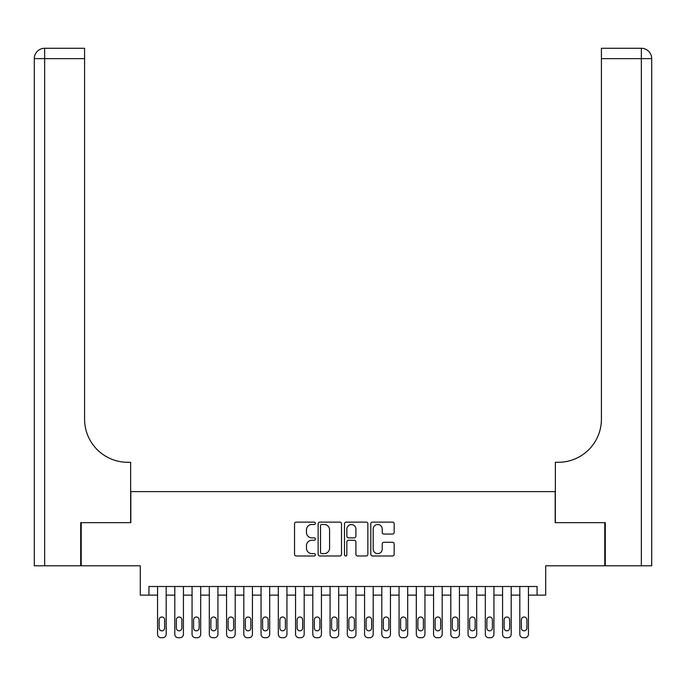 <?xml version="1.0" encoding="UTF-8"?>
<svg xmlns="http://www.w3.org/2000/svg" width="686" height="686" viewBox="0 0 686 686"><rect width="100%" height="100%" fill="white"/><g stroke="black" fill="none" stroke-linecap="round" stroke-linejoin="round"><path stroke-width="1.03" d="M315.397 523.307A1.183 1.183 0 0 0 314.214 522.123L296.223 522.123A1.689 1.689 0 0 0 294.534 523.812L294.534 554.297A1.689 1.689 0 0 0 296.223 555.986L314.214 555.986A1.183 1.183 0 0 0 315.397 554.803A1.183 1.183 0 0 0 314.214 553.619L311.89 553.619A5.419 5.419 0 0 1 306.471 548.2L306.471 545.653A5.419 5.419 0 0 1 311.89 540.242L314.214 540.242A1.183 1.183 0 0 0 315.397 539.05A1.183 1.183 0 0 0 314.214 537.867L311.89 537.867A5.419 5.419 0 0 1 306.471 532.447L306.471 529.909A5.419 5.419 0 0 1 311.89 524.49L314.214 524.49A1.183 1.183 0 0 0 315.397 523.307M392.486 534.06A1.689 1.689 0 0 0 394.176 532.362L394.176 523.812A1.689 1.689 0 0 0 392.486 522.123L372.507 522.123A1.689 1.689 0 0 0 370.809 523.812L370.809 554.297A1.689 1.689 0 0 0 372.507 555.986L392.486 555.986A1.689 1.689 0 0 0 394.176 554.297L394.176 543.964A1.689 1.689 0 0 0 392.486 542.274L383.937 542.274A1.689 1.689 0 0 0 382.239 543.964L382.239 549.083A4.528 4.528 0 0 1 377.712 553.619A4.528 4.528 0 0 1 373.184 549.083L373.184 529.017A4.528 4.528 0 0 1 377.712 524.49A4.528 4.528 0 0 1 382.239 529.017L382.239 532.362A1.689 1.689 0 0 0 383.937 534.06L392.486 534.06M537.069 595.122L545.696 595.122L545.696 565.796L604.778 565.796L604.778 522.663L555.18 522.663L555.18 491.613L130.82 491.613L130.82 522.663L81.222 522.663L81.222 565.796L140.304 565.796L140.304 595.122L157.557 595.122L157.557 634.276A3.447 3.447 0 0 0 161.004 637.723L162.728 637.723A3.447 3.447 0 0 0 166.184 634.276L166.184 595.122L174.81 595.122L174.81 634.276A3.447 3.447 0 0 0 178.257 637.723L179.981 637.723A3.447 3.447 0 0 0 183.428 634.276L183.428 595.122L192.054 595.122L192.054 634.276A3.447 3.447 0 0 0 195.51 637.723L197.234 637.723A3.447 3.447 0 0 0 200.681 634.276L200.681 595.122L209.307 595.122L209.307 634.276A3.447 3.447 0 0 0 212.754 637.723L214.486 637.723A3.447 3.447 0 0 0 217.934 634.276L217.934 595.122L226.56 595.122L226.56 634.276A3.447 3.447 0 0 0 230.007 637.723L231.731 637.723A3.447 3.447 0 0 0 235.187 634.276L235.187 595.122L243.813 595.122L243.813 634.276A3.447 3.447 0 0 0 247.26 637.723L248.984 637.723A3.447 3.447 0 0 0 252.431 634.276L252.431 595.122L261.057 595.122L261.057 634.276A3.447 3.447 0 0 0 264.513 637.723L266.237 637.723A3.447 3.447 0 0 0 269.684 634.276L269.684 595.122L278.31 595.122L278.31 634.276A3.447 3.447 0 0 0 281.757 637.723L283.49 637.723A3.447 3.447 0 0 0 286.937 634.276L286.937 595.122L295.563 595.122L295.563 634.276A3.447 3.447 0 0 0 299.01 637.723L300.734 637.723A3.447 3.447 0 0 0 304.19 634.276L304.19 595.122L312.807 595.122L312.807 634.276A3.447 3.447 0 0 0 316.263 637.723L317.987 637.723A3.447 3.447 0 0 0 321.434 634.276L321.434 595.122L330.06 595.122L330.06 634.276A3.447 3.447 0 0 0 333.516 637.723L335.24 637.723A3.447 3.447 0 0 0 338.687 634.276L338.687 595.122L347.313 595.122L347.313 634.276A3.447 3.447 0 0 0 350.76 637.723L352.484 637.723A3.447 3.447 0 0 0 355.94 634.276L355.94 595.122L364.566 595.122L364.566 634.276A3.447 3.447 0 0 0 368.013 637.723L369.737 637.723A3.447 3.447 0 0 0 373.193 634.276L373.193 595.122L381.81 595.122L381.81 634.276A3.447 3.447 0 0 0 385.266 637.723L386.99 637.723A3.447 3.447 0 0 0 390.437 634.276L390.437 595.122L399.063 595.122L399.063 634.276A3.447 3.447 0 0 0 402.51 637.723L404.243 637.723A3.447 3.447 0 0 0 407.69 634.276L407.69 595.122L416.316 595.122L416.316 634.276A3.447 3.447 0 0 0 419.763 637.723L421.487 637.723A3.447 3.447 0 0 0 424.943 634.276L424.943 595.122L433.569 595.122L433.569 634.276A3.447 3.447 0 0 0 437.016 637.723L438.74 637.723A3.447 3.447 0 0 0 442.187 634.276L442.187 595.122L450.813 595.122L450.813 634.276A3.447 3.447 0 0 0 454.269 637.723L455.993 637.723A3.447 3.447 0 0 0 459.44 634.276L459.44 595.122L468.066 595.122L468.066 634.276A3.447 3.447 0 0 0 471.514 637.723L473.246 637.723A3.447 3.447 0 0 0 476.693 634.276L476.693 595.122L485.319 595.122L485.319 634.276A3.447 3.447 0 0 0 488.766 637.723L490.49 637.723A3.447 3.447 0 0 0 493.946 634.276L493.946 595.122L502.572 595.122L502.572 634.276A3.447 3.447 0 0 0 506.019 637.723L507.743 637.723A3.447 3.447 0 0 0 511.19 634.276L511.19 595.122L519.817 595.122L519.817 634.276A3.447 3.447 0 0 0 523.272 637.723L524.996 637.723A3.447 3.447 0 0 0 528.443 634.276L528.443 595.122L537.069 595.122L537.069 586.496L148.931 586.496L148.931 595.122M341.517 523.812A1.689 1.689 0 0 0 339.827 522.123L319.848 522.123A1.689 1.689 0 0 0 318.15 523.812L318.15 554.297A1.689 1.689 0 0 0 319.848 555.986L339.827 555.986A1.689 1.689 0 0 0 341.517 554.297L341.517 523.812M346.173 522.123L366.153 522.123A1.689 1.689 0 0 1 367.85 523.812L367.85 554.297A1.689 1.689 0 0 1 366.153 555.986L357.603 555.986A1.689 1.689 0 0 1 355.914 554.297L355.914 541.931A1.689 1.689 0 0 0 354.216 540.242L348.548 540.242A1.689 1.689 0 0 0 346.85 541.931L346.85 554.803A1.183 1.183 0 0 1 345.667 555.986A1.183 1.183 0 0 1 344.483 554.803L344.483 523.812A1.689 1.689 0 0 1 346.173 522.123M321.708 524.49A1.183 1.183 0 0 0 320.525 525.673L320.525 552.427A1.183 1.183 0 0 0 321.708 553.619L324.161 553.619A5.419 5.419 0 0 0 329.58 548.2L329.58 529.909A5.419 5.419 0 0 0 324.161 524.49L321.708 524.49M355.914 529.103A4.528 4.528 0 0 0 351.378 524.576A4.528 4.528 0 0 0 346.85 529.103L346.85 536.178A1.689 1.689 0 0 0 348.548 537.867L354.216 537.867A1.689 1.689 0 0 0 355.914 536.178L355.914 529.103M166.184 586.496L166.184 634.276M157.557 586.496L157.557 634.276M164.631 628.067A2.761 2.761 0 0 1 161.87 630.828A2.761 2.761 0 0 1 159.109 628.067L159.109 619.784A2.761 2.761 0 0 1 161.87 617.023A2.761 2.761 0 0 1 164.631 619.784L164.631 628.067M161.004 637.723L162.728 637.723M80.708 522.663L130.649 522.663L130.649 462.287L127.716 462.287A43.124 43.124 0 0 1 84.584 419.163L84.584 58.627L44.65 58.627L44.65 565.796L80.708 565.796L80.708 522.663M44.65 565.796L34.3 565.796L34.3 58.627A10.35 10.35 0 0 1 44.65 48.277L84.584 48.277L84.584 58.627M34.3 462.287L34.3 58.627L44.65 58.627L44.65 48.277M127.716 462.287A43.124 43.124 0 0 1 84.584 419.163M605.292 522.663L555.351 522.663L555.351 462.287L558.284 462.287A43.124 43.124 0 0 0 601.416 419.163L601.416 48.277L641.35 48.277A10.35 10.35 0 0 1 651.7 58.627L651.7 565.796L605.292 565.796L605.292 522.663M651.7 462.287L651.7 58.627A10.35 10.35 0 0 0 641.35 48.277L641.35 58.627L601.416 58.627M558.284 462.287A43.124 43.124 0 0 0 601.416 419.163M183.428 586.496L183.428 634.276M174.81 586.496L174.81 634.276M181.876 628.067A2.761 2.761 0 0 1 179.123 630.828A2.761 2.761 0 0 1 176.362 628.067L176.362 619.784A2.761 2.761 0 0 1 179.123 617.023A2.761 2.761 0 0 1 181.876 619.784L181.876 628.067M178.257 637.723L179.981 637.723M200.681 586.496L200.681 634.276M192.054 586.496L192.054 634.276M199.129 628.067A2.761 2.761 0 0 1 196.368 630.828A2.761 2.761 0 0 1 193.606 628.067L193.606 619.784A2.761 2.761 0 0 1 196.368 617.023A2.761 2.761 0 0 1 199.129 619.784L199.129 628.067M195.51 637.723L197.234 637.723M217.934 586.496L217.934 634.276M209.307 586.496L209.307 634.276M216.382 628.067A2.761 2.761 0 0 1 213.62 630.828A2.761 2.761 0 0 1 210.859 628.067L210.859 619.784A2.761 2.761 0 0 1 213.62 617.023A2.761 2.761 0 0 1 216.382 619.784L216.382 628.067M212.754 637.723L214.486 637.723M235.187 586.496L235.187 634.276M226.56 586.496L226.56 634.276M233.634 628.067A2.761 2.761 0 0 1 230.873 630.828A2.761 2.761 0 0 1 228.112 628.067L228.112 619.784A2.761 2.761 0 0 1 230.873 617.023A2.761 2.761 0 0 1 233.634 619.784L233.634 628.067M230.007 637.723L231.731 637.723M252.431 586.496L252.431 634.276M243.813 586.496L243.813 634.276M250.879 628.067A2.761 2.761 0 0 1 248.118 630.828A2.761 2.761 0 0 1 245.365 628.067L245.365 619.784A2.761 2.761 0 0 1 248.118 617.023A2.761 2.761 0 0 1 250.879 619.784L250.879 628.067M247.26 637.723L248.984 637.723M269.684 586.496L269.684 634.276M261.057 586.496L261.057 634.276M268.132 628.067A2.761 2.761 0 0 1 265.371 630.828A2.761 2.761 0 0 1 262.609 628.067L262.609 619.784A2.761 2.761 0 0 1 265.371 617.023A2.761 2.761 0 0 1 268.132 619.784L268.132 628.067M264.513 637.723L266.237 637.723M286.937 586.496L286.937 634.276M278.31 586.496L278.31 634.276M285.385 628.067A2.761 2.761 0 0 1 282.623 630.828A2.761 2.761 0 0 1 279.862 628.067L279.862 619.784A2.761 2.761 0 0 1 282.623 617.023A2.761 2.761 0 0 1 285.385 619.784L285.385 628.067M281.757 637.723L283.49 637.723M304.19 586.496L304.19 634.276M295.563 586.496L295.563 634.276M302.637 628.067A2.761 2.761 0 0 1 299.876 630.828A2.761 2.761 0 0 1 297.115 628.067L297.115 619.784A2.761 2.761 0 0 1 299.876 617.023A2.761 2.761 0 0 1 302.637 619.784L302.637 628.067M299.01 637.723L300.734 637.723M321.434 586.496L321.434 634.276M312.807 586.496L312.807 634.276M319.882 628.067A2.761 2.761 0 0 1 317.121 630.828A2.761 2.761 0 0 1 314.368 628.067L314.368 619.784A2.761 2.761 0 0 1 317.121 617.023A2.761 2.761 0 0 1 319.882 619.784L319.882 628.067M316.263 637.723L317.987 637.723M338.687 586.496L338.687 634.276M330.06 586.496L330.06 634.276M337.135 628.067A2.761 2.761 0 0 1 334.374 630.828A2.761 2.761 0 0 1 331.612 628.067L331.612 619.784A2.761 2.761 0 0 1 334.374 617.023A2.761 2.761 0 0 1 337.135 619.784L337.135 628.067M333.516 637.723L335.24 637.723M355.94 586.496L355.94 634.276M347.313 586.496L347.313 634.276M354.388 628.067A2.761 2.761 0 0 1 351.626 630.828A2.761 2.761 0 0 1 348.865 628.067L348.865 619.784A2.761 2.761 0 0 1 351.626 617.023A2.761 2.761 0 0 1 354.388 619.784L354.388 628.067M350.76 637.723L352.484 637.723M373.193 586.496L373.193 634.276M364.566 586.496L364.566 634.276M371.632 628.067A2.761 2.761 0 0 1 368.879 630.828A2.761 2.761 0 0 1 366.118 628.067L366.118 619.784A2.761 2.761 0 0 1 368.879 617.023A2.761 2.761 0 0 1 371.632 619.784L371.632 628.067M368.013 637.723L369.737 637.723M390.437 586.496L390.437 634.276M381.81 586.496L381.81 634.276M388.885 628.067A2.761 2.761 0 0 1 386.124 630.828A2.761 2.761 0 0 1 383.363 628.067L383.363 619.784A2.761 2.761 0 0 1 386.124 617.023A2.761 2.761 0 0 1 388.885 619.784L388.885 628.067M385.266 637.723L386.99 637.723M407.69 586.496L407.69 634.276M399.063 586.496L399.063 634.276M406.138 628.067A2.761 2.761 0 0 1 403.377 630.828A2.761 2.761 0 0 1 400.615 628.067L400.615 619.784A2.761 2.761 0 0 1 403.377 617.023A2.761 2.761 0 0 1 406.138 619.784L406.138 628.067M402.51 637.723L404.243 637.723M424.943 586.496L424.943 634.276M416.316 586.496L416.316 634.276M423.391 628.067A2.761 2.761 0 0 1 420.629 630.828A2.761 2.761 0 0 1 417.868 628.067L417.868 619.784A2.761 2.761 0 0 1 420.629 617.023A2.761 2.761 0 0 1 423.391 619.784L423.391 628.067M419.763 637.723L421.487 637.723M442.187 586.496L442.187 634.276M433.569 586.496L433.569 634.276M440.635 628.067A2.761 2.761 0 0 1 437.882 630.828A2.761 2.761 0 0 1 435.121 628.067L435.121 619.784A2.761 2.761 0 0 1 437.882 617.023A2.761 2.761 0 0 1 440.635 619.784L440.635 628.067M437.016 637.723L438.74 637.723M459.44 586.496L459.44 634.276M450.813 586.496L450.813 634.276M457.888 628.067A2.761 2.761 0 0 1 455.127 630.828A2.761 2.761 0 0 1 452.366 628.067L452.366 619.784A2.761 2.761 0 0 1 455.127 617.023A2.761 2.761 0 0 1 457.888 619.784L457.888 628.067M454.269 637.723L455.993 637.723M476.693 586.496L476.693 634.276M468.066 586.496L468.066 634.276M475.141 628.067A2.761 2.761 0 0 1 472.38 630.828A2.761 2.761 0 0 1 469.618 628.067L469.618 619.784A2.761 2.761 0 0 1 472.38 617.023A2.761 2.761 0 0 1 475.141 619.784L475.141 628.067M471.514 637.723L473.246 637.723M493.946 586.496L493.946 634.276M485.319 586.496L485.319 634.276M492.394 628.067A2.761 2.761 0 0 1 489.633 630.828A2.761 2.761 0 0 1 486.871 628.067L486.871 619.784A2.761 2.761 0 0 1 489.633 617.023A2.761 2.761 0 0 1 492.394 619.784L492.394 628.067M488.766 637.723L490.49 637.723M511.19 586.496L511.19 634.276M502.572 586.496L502.572 634.276M509.638 628.067A2.761 2.761 0 0 1 506.877 630.828A2.761 2.761 0 0 1 504.124 628.067L504.124 619.784A2.761 2.761 0 0 1 506.877 617.023A2.761 2.761 0 0 1 509.638 619.784L509.638 628.067M506.019 637.723L507.743 637.723M528.443 586.496L528.443 634.276M519.817 586.496L519.817 634.276M526.891 628.067A2.761 2.761 0 0 1 524.13 630.828A2.761 2.761 0 0 1 521.369 628.067L521.369 619.784A2.761 2.761 0 0 1 524.13 617.023A2.761 2.761 0 0 1 526.891 619.784L526.891 628.067M523.272 637.723L524.996 637.723M641.35 565.796L641.35 58.627L651.7 58.627"/></g></svg>
